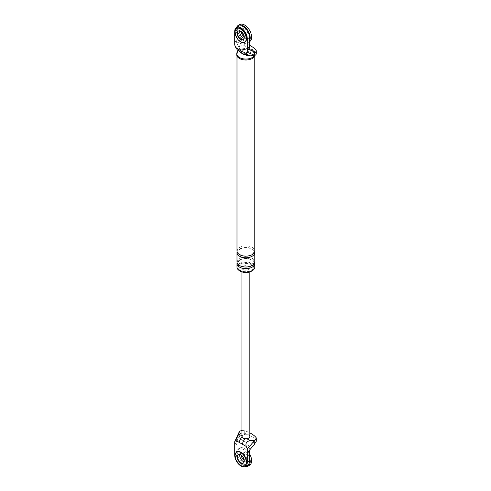 <?xml version="1.0" encoding="UTF-8"?>
<svg xmlns="http://www.w3.org/2000/svg" width="491" height="491" viewBox="0 0 491 491"><rect width="100%" height="100%" fill="white"/><g stroke="black" fill="none" stroke-linecap="round" stroke-linejoin="round"><path stroke-width="0.37" stroke-dasharray="2.46 1.84" d="M249.514 41.06A9.881 5.702 60 0 1 248.17 42.472A9.881 5.702 60 0 1 243.229 41.981A9.881 5.702 60 0 1 236.625 27.453M238.172 31.129L238.522 30.927A4.941 2.854 -120 0 0 238.35 31.037A4.941 2.854 60 0 1 238.522 30.927A4.941 2.854 60 0 1 240.989 31.172A4.941 2.854 60 0 1 244.217 35.524A4.941 2.854 60 0 1 243.462 39.483A4.941 2.854 60 0 1 243.278 39.575A4.941 2.854 -120 0 0 243.462 39.483A4.941 2.854 -120 0 0 244.217 35.524A4.941 2.854 -120 0 0 240.989 31.172A4.941 2.854 -120 0 0 238.522 30.927L240.756 29.638A4.941 2.854 60 0 0 239.829 31.013A4.941 2.854 60 0 1 240.756 29.638A4.941 2.854 60 0 1 243.229 29.877A4.941 2.854 60 0 1 246.457 34.235A4.941 2.854 60 0 1 245.696 38.194A4.941 2.854 60 0 1 244.039 38.304A4.941 2.854 60 0 0 245.696 38.194L247.096 37.384A4.941 2.854 60 0 1 244.622 37.138A4.941 2.854 60 0 1 244.095 36.788M249.563 41.661A9.881 5.702 60 0 1 244.622 41.176A9.881 5.702 60 0 1 238.172 32.467A9.881 5.702 60 0 1 239.682 24.55M241.173 31.725A4.941 2.854 60 0 1 242.155 28.828A4.941 2.854 60 0 1 244.622 29.073A4.941 2.854 60 0 1 247.851 33.425A4.941 2.854 60 0 1 247.096 37.384M245.518 466.401A9.881 5.702 60 0 1 243.229 465.523A9.881 5.702 60 0 1 236.772 456.82A9.881 5.702 60 0 1 238.288 448.903A9.881 5.702 60 0 1 243.229 449.388A9.881 5.702 60 0 1 249.514 457.569M239.829 454.556A4.941 2.854 60 0 1 240.756 453.181A4.941 2.854 60 0 1 243.229 453.426A4.941 2.854 60 0 1 246.457 457.778A4.941 2.854 60 0 1 245.696 461.736A4.941 2.854 60 0 1 244.039 461.853A4.941 2.854 -120 0 0 245.696 461.736A4.941 2.854 -120 0 0 246.457 457.778A4.941 2.854 -120 0 0 243.229 453.426A4.941 2.854 -120 0 0 240.756 453.181A4.941 2.854 -120 0 0 239.829 454.556M249.563 465.21A9.881 5.702 60 0 1 244.622 464.719A9.881 5.702 60 0 1 238.172 456.01A9.881 5.702 60 0 1 239.682 448.093A9.881 5.702 60 0 1 244.622 448.584A9.881 5.702 60 0 1 249.514 453.715M241.173 455.267A4.941 2.854 60 0 1 242.155 452.371A4.941 2.854 60 0 1 244.622 452.616A4.941 2.854 60 0 1 247.851 456.974A4.941 2.854 60 0 1 247.096 460.932A4.941 2.854 60 0 1 244.622 460.687A4.941 2.854 60 0 1 244.095 460.331M236.871 28.466A7.905 4.566 -120 0 0 235.876 34.855A7.905 4.566 -120 0 0 240.989 41.661A7.905 4.566 -120 0 0 244.764 42.146M236.871 452.008A7.905 4.566 -120 0 0 235.876 458.398A7.905 4.566 -120 0 0 240.989 465.204A7.905 4.566 -120 0 0 244.764 465.689M243.113 463.228L243.462 463.025A4.941 2.854 -120 0 1 243.278 463.117A4.941 2.854 -120 0 0 243.462 463.025A4.941 2.854 -120 0 0 244.217 459.067A4.941 2.854 -120 0 0 240.989 454.715A4.941 2.854 -120 0 0 238.522 454.47A4.941 2.854 -120 0 0 238.35 454.58A4.941 2.854 -120 0 1 238.522 454.47L242.155 452.371M237.54 50.211L238.786 49.26L239.436 46.602L234.704 44.982M238.779 26.213A8.893 5.137 60 0 0 236.938 30.282L236.938 39.961L234.704 41.256L236.417 41.907L239.037 48.271L240.167 43.631A4.345 2.51 180 0 1 244.733 43.429A26.011 15.018 180 0 1 249.514 45.282M239.037 46.393L239.037 42.778L236.417 41.925L236.938 39.961M239.436 46.602A4.345 2.51 180 0 1 244.733 46.013A26.011 15.018 180 0 1 255.805 52.408L255.805 49.824M256.296 53.568A4.345 2.51 0 0 0 255.805 52.408M241.56 53.126A4.941 2.854 180 0 1 241.284 50.702A4.941 2.854 180 0 1 249.373 49.726A4.941 2.854 180 0 1 247.685 54.397A4.941 2.854 180 0 1 245.064 54.556M239.964 270.977A7.905 4.566 180 0 1 237.975 267.951A7.905 4.566 180 0 1 242.855 263.735A7.905 4.566 180 0 1 251.472 264.723A7.905 4.566 180 0 1 253.786 267.951A7.905 4.566 180 0 1 251.803 270.977M239.037 42.778L240.167 43.631M255.461 52.463L247.421 53.114L250.036 49.787M250.183 55.839L247.415 54.243A4.597 2.651 180 0 1 242.634 53.617A4.597 2.651 180 0 1 241.554 50.855L238.786 49.26M236.742 54.728A9.139 5.278 180 0 1 242.382 49.855A9.139 5.278 180 0 1 252.343 50.996A9.139 5.278 180 0 1 255.019 54.728A9.139 5.278 180 0 1 254.952 55.379M239.596 58.355A8.893 5.137 180 0 1 236.987 54.728A8.893 5.137 180 0 1 242.48 49.984A8.893 5.137 180 0 1 252.171 51.095A8.893 5.137 180 0 1 254.774 54.728A8.893 5.137 180 0 1 249.287 59.472A8.893 5.137 180 0 1 239.596 58.355M236.987 267.147A8.893 5.137 180 0 1 242.48 262.403A8.893 5.137 180 0 1 252.171 263.514A8.893 5.137 180 0 1 254.774 267.147M240.295 270.375A7.905 4.566 180 0 1 237.975 267.147A7.905 4.566 180 0 1 242.855 262.93A7.905 4.566 180 0 1 251.472 263.919A7.905 4.566 180 0 1 253.786 267.147A7.905 4.566 180 0 1 248.906 271.363A7.905 4.566 180 0 1 240.295 270.375M247.415 54.243A4.941 2.854 -60 0 1 244.948 54.489M241.554 50.855A4.941 2.854 -60 0 1 239.08 51.101L239.08 51.101M247.421 53.114L239.037 48.271M242.155 28.828L240.756 29.638A4.941 2.854 60 0 1 243.229 29.877A4.941 2.854 60 0 1 246.457 34.235A4.941 2.854 60 0 1 245.696 38.194L243.113 39.685M236.987 251.011A8.893 5.137 180 0 1 242.48 246.267A8.893 5.137 180 0 1 252.171 247.378A8.893 5.137 180 0 1 254.774 251.011M237.098 262.71A8.893 5.137 180 0 1 243.137 258.634A8.893 5.137 180 0 1 252.171 259.886A8.893 5.137 180 0 1 254.663 262.71M237.098 251.815A8.893 5.137 180 0 1 243.137 247.74A8.893 5.137 180 0 1 252.171 248.992A8.893 5.137 180 0 1 254.663 251.815M236.987 261.899A8.893 5.137 180 0 1 242.48 257.161A8.893 5.137 180 0 1 252.171 258.272A8.893 5.137 180 0 1 254.774 261.899M238.417 50.714A9.139 5.278 180 0 1 252.343 50.027A9.139 5.278 180 0 1 255.019 53.758A9.139 5.278 180 0 1 254.516 55.489M247.096 460.932L243.462 463.025A4.941 2.854 -120 0 0 244.217 459.067A4.941 2.854 -120 0 0 240.989 454.715A4.941 2.854 -120 0 0 238.522 454.47L238.172 454.672M245.273 438.819A4.941 2.854 -60 0 1 246.046 438.273A2.964 1.712 180 0 1 242.922 436.468L242.063 435.971A3.953 2.283 180 0 1 248.679 434.952A3.953 2.283 180 0 1 249.833 436.56M242.045 437.107A4.941 2.854 -60 0 1 242.922 436.468M246.046 438.273L246.905 438.77M256.296 440.967A4.345 2.51 0 0 0 255.805 439.807A26.011 15.018 0 0 0 244.733 433.412A4.345 2.51 0 0 0 240.167 433.614L239.037 438.254L247.421 443.097L250.036 449.443M247.421 443.097L255.461 442.446M240.167 433.614L236.417 441.581L239.037 438.254M236.938 444.146L234.704 445.435L236.417 441.599L236.938 444.146L236.938 453.825A8.893 5.137 -120 0 0 240.823 462.78A8.893 5.137 -120 0 0 247.673 465.161M243.088 269.565A3.953 2.283 0 0 0 247.396 270.062A3.953 2.283 0 0 0 249.833 267.951A3.953 2.283 0 0 0 248.679 266.337A3.953 2.283 0 0 0 244.371 265.846A3.953 2.283 0 0 0 241.928 267.951A3.953 2.283 0 0 0 243.088 269.565M241.928 436.56A3.953 2.283 180 0 1 242.063 435.971L241.928 435.898M241.928 430.595A4.345 2.51 180 0 1 244.733 430.834A26.011 15.018 180 0 1 249.833 432.841M244.733 46.013L244.733 43.429M236.938 30.282L234.704 31.571M236.938 453.825L234.704 455.12M255.805 437.229L255.805 439.807M244.733 430.834L244.733 433.412M239.037 432.258L239.037 435.867M248.17 42.472L249.514 41.692M238.288 448.903L239.682 448.093M254.774 55.943L254.774 54.728M236.987 55.943L236.987 54.728M251.674 249.041C255.246 252.061 253.872 252.086 252.294 254.191C248.471 256.382 244.401 256.517 240.087 254.59C236.705 251.232 237.558 252.221 239.461 249.453C243.278 247.249 247.354 247.114 251.674 249.041M240.087 265.484C236.515 262.464 237.896 262.44 239.473 260.334C243.297 258.143 247.366 258.008 251.674 259.935C255.062 263.293 254.203 262.304 252.306 265.072C248.483 267.276 244.414 267.411 240.087 265.484M255.019 54.728L255.019 53.758M253.786 267.951L253.786 267.147M237.975 267.951L237.975 267.147M249.833 271.904L249.833 267.951M241.928 271.904L241.928 267.951"/><path stroke-width="0.74" d="M236.625 27.453A9.881 5.702 60 0 1 238.288 25.354A9.881 5.702 60 0 1 243.229 25.845A9.881 5.702 60 0 1 249.514 41.06M243.229 37.948A4.941 2.854 60 0 1 239.829 31.013A4.941 2.854 60 0 0 243.229 37.948A4.941 2.854 60 0 0 244.039 38.304A4.941 2.854 60 0 1 243.229 37.948M238.288 25.354L239.682 24.55A9.881 5.702 60 0 1 244.622 25.041A9.881 5.702 60 0 1 251.079 33.744A9.881 5.702 60 0 1 249.563 41.661L249.514 41.692M244.095 36.788A4.941 2.854 60 0 1 241.173 31.725M249.514 457.569A9.881 5.702 60 0 1 248.17 466.014A9.881 5.702 60 0 1 245.518 466.401M243.229 461.491A4.941 2.854 60 0 1 239.829 454.556A4.941 2.854 -120 0 0 243.229 461.491A4.941 2.854 -120 0 0 244.039 461.853A4.941 2.854 60 0 1 243.229 461.491M249.514 453.715A9.881 5.702 60 0 1 249.563 465.21L248.17 466.014M244.095 460.331A4.941 2.854 60 0 1 241.173 455.267M244.764 42.146A7.905 4.566 -120 0 0 244.941 42.048A7.905 4.566 -120 0 0 246.157 35.714A7.905 4.566 -120 0 0 240.989 28.748A7.905 4.566 -120 0 0 237.036 28.361A7.905 4.566 -120 0 0 236.871 28.466M238.35 31.037A4.941 2.854 -120 0 0 237.816 35.045A4.941 2.854 -120 0 0 240.989 39.237A4.941 2.854 -120 0 0 243.278 39.575A4.941 2.854 60 0 1 240.989 39.237A4.941 2.854 60 0 1 237.816 35.045A4.941 2.854 60 0 1 238.35 31.037M240.639 28.951A7.905 4.566 -120 0 0 236.693 28.558A7.905 4.566 -120 0 0 235.477 34.892A7.905 4.566 -120 0 0 240.639 41.858A7.905 4.566 -120 0 0 244.592 42.251A7.905 4.566 -120 0 0 245.807 35.917A7.905 4.566 -120 0 0 240.639 28.951M240.639 39.44A4.941 2.854 -120 0 0 243.113 39.685A4.941 2.854 -120 0 0 243.867 35.726A4.941 2.854 -120 0 0 240.639 31.375A4.941 2.854 -120 0 0 238.172 31.129A4.941 2.854 -120 0 0 237.417 35.088A4.941 2.854 -120 0 0 240.639 39.44M244.764 465.689A7.905 4.566 -120 0 0 244.941 465.597A7.905 4.566 -120 0 0 246.157 459.263A7.905 4.566 -120 0 0 240.989 452.297A7.905 4.566 -120 0 0 237.036 451.904A7.905 4.566 -120 0 0 236.871 452.008M238.35 454.58A4.941 2.854 -120 0 0 237.816 458.588A4.941 2.854 -120 0 0 240.989 462.78A4.941 2.854 -120 0 0 243.278 463.117A4.941 2.854 -120 0 1 240.989 462.78A4.941 2.854 -120 0 1 237.816 458.588A4.941 2.854 -120 0 1 238.35 454.58M240.639 452.499A7.905 4.566 -120 0 0 236.693 452.107A7.905 4.566 -120 0 0 235.477 458.441A7.905 4.566 -120 0 0 240.639 465.407A7.905 4.566 -120 0 0 244.592 465.793A7.905 4.566 -120 0 0 245.807 459.459A7.905 4.566 -120 0 0 240.639 452.499M240.639 462.982A4.941 2.854 -120 0 0 243.113 463.228A4.941 2.854 -120 0 0 243.867 459.269A4.941 2.854 -120 0 0 240.639 454.918A4.941 2.854 -120 0 0 238.172 454.672A4.941 2.854 -120 0 0 237.417 458.631A4.941 2.854 -120 0 0 240.639 462.982M247.28 52.242L247.28 48.517L249.514 47.222L250.036 49.769L247.28 48.517L247.28 38.832A8.893 5.137 60 0 0 243.395 29.883A8.893 5.137 60 0 0 236.545 27.502A8.893 5.137 60 0 0 234.704 31.571L234.704 44.982L235.741 47.504L238.061 48.842C240.025 50.591 241.977 51.721 243.923 52.224L246.243 53.562L247.28 52.242L254.246 55.17L254.246 51.561L255.461 52.463A4.345 2.51 180 0 0 256.296 50.984L256.296 53.568A4.345 2.51 0 0 1 254.786 55.465L254.246 55.17M249.514 45.282A26.011 15.018 180 0 1 255.805 49.824A4.345 2.51 180 0 1 256.296 50.984M246.243 53.562L246.488 55.379L250.183 55.839L254.786 55.465M243.923 52.224A4.941 2.854 -60 0 0 244.948 54.489L244.948 54.489C246.163 55.593 238.522 51.414 239.08 51.101L237.54 50.211L235.741 47.504M251.803 270.977A7.905 4.566 180 0 1 240.295 271.179A7.905 4.566 180 0 1 239.964 270.977M250.036 49.787L254.246 51.561M245.064 54.556A4.941 2.854 180 0 1 242.388 53.758A4.941 2.854 180 0 1 241.56 53.126M254.952 55.379A9.139 5.278 180 0 1 248.851 59.718A9.139 5.278 180 0 1 239.418 58.46A9.139 5.278 180 0 1 236.742 54.728L236.742 53.758A9.139 5.278 180 0 1 238.417 50.714M254.663 262.71A8.893 5.137 180 0 1 254.774 263.514L254.774 267.147A8.893 5.137 180 0 1 249.287 271.891A8.893 5.137 180 0 1 239.596 270.774A8.893 5.137 180 0 1 236.987 267.147L236.987 263.514A8.893 5.137 180 0 1 237.098 262.71M239.08 51.101A4.941 2.854 -60 0 1 238.061 48.842M236.545 27.502L238.779 26.213A8.893 5.137 60 0 1 245.635 28.595A8.893 5.137 60 0 1 249.514 37.543L247.28 38.832M249.514 47.222L249.514 37.543M254.774 55.943L254.774 251.011A8.893 5.137 180 0 1 249.287 255.756A8.893 5.137 180 0 1 239.596 254.639A8.893 5.137 180 0 1 236.987 251.011L236.987 55.943M254.774 263.514A8.893 5.137 180 0 1 249.287 268.258A8.893 5.137 180 0 1 239.596 267.147A8.893 5.137 180 0 1 236.987 263.514M254.663 251.815A8.893 5.137 180 0 1 254.774 252.626A8.893 5.137 180 0 1 249.287 257.37A8.893 5.137 180 0 1 239.596 256.253A8.893 5.137 180 0 1 236.987 252.626A8.893 5.137 180 0 1 237.098 251.815M254.774 252.626L254.774 261.899A8.893 5.137 180 0 1 249.287 266.644A8.893 5.137 180 0 1 239.596 265.533A8.893 5.137 180 0 1 236.987 261.899L236.987 252.626M254.516 55.489A9.139 5.278 180 0 1 239.418 57.49A9.139 5.278 180 0 1 236.742 53.758M242.554 444.324L235.741 440.39L234.704 441.71L234.704 455.12A8.893 5.137 -120 0 0 238.583 464.069A8.893 5.137 -120 0 0 245.439 466.45L247.673 465.161A8.893 5.137 -120 0 0 249.514 461.086L249.514 451.407L247.28 452.696L247.28 448.97L246.243 446.454L242.554 444.324A4.941 2.854 -60 0 1 245.273 438.819M245.439 466.45A8.893 5.137 -120 0 0 247.28 462.381L247.28 452.696L254.246 444.65L255.461 442.446A4.345 2.51 0 0 0 256.296 440.967L256.296 438.383A4.345 2.51 0 0 0 255.805 437.229A26.011 15.018 180 0 0 249.833 432.841M239.43 442.52A4.941 2.854 -60 0 1 242.045 437.107M247.28 448.97L254.786 440.286L250.183 440.66C246.629 441.299 245.316 443.226 246.243 446.454M235.741 440.39L238.786 434.081L239.436 431.423L234.704 441.71M249.514 451.407L250.036 449.461M249.833 271.904L249.833 436.56A3.953 2.283 180 0 1 246.905 438.77A3.953 2.283 180 0 1 243.088 438.175A3.953 2.283 180 0 1 241.928 436.56L241.928 271.904M254.786 440.286A4.345 2.51 0 0 0 256.296 438.383M239.436 431.423A4.345 2.51 180 0 1 241.928 430.595M246.905 438.77L250.183 440.66M249.514 461.086L247.28 462.381M254.246 441.041L254.246 444.65M238.786 434.081L241.928 435.898M236.693 28.558L237.036 28.361M244.592 42.251L244.941 42.048M236.693 452.107L237.036 451.904M244.592 465.793L244.941 465.597M244.948 54.489L246.488 55.379"/></g></svg>
